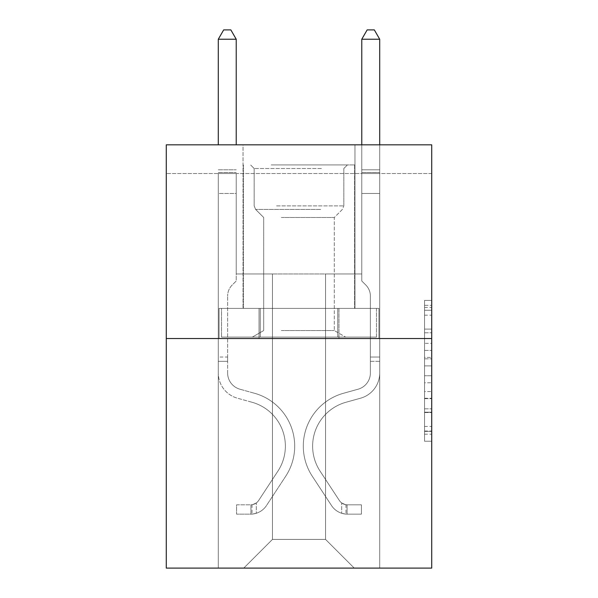 <?xml version="1.0" encoding="UTF-8"?>
<svg xmlns="http://www.w3.org/2000/svg" width="598" height="598" viewBox="0 0 598 598"><rect width="100%" height="100%" fill="white"/><g stroke="black" fill="none" stroke-linecap="round" stroke-linejoin="round"><path stroke-width="0.45" stroke-dasharray="2.99 2.24" d="M424.55 343.349L424.55 365.886L431.719 365.886L431.719 434.193L431.719 307.439L431.719 365.886L424.55 365.886L424.55 305.324L424.55 441.234L424.55 300.398L424.55 431.375L431.719 431.375L424.55 431.375L431.719 431.375L424.55 431.375L424.55 408.838L424.55 441.234L431.719 441.234L431.719 300.398L431.719 431.023L431.719 375.738L424.55 375.738L431.719 375.738L431.719 408.838L431.719 310.25L424.55 310.25L431.719 310.25L431.719 441.234L431.719 307.439L431.719 441.234L424.55 441.234L424.55 300.398L431.719 300.398L431.719 307.439L431.719 300.398L431.719 307.439L431.719 300.398L431.719 305.324L431.719 300.398L424.55 300.398L424.55 310.25L431.719 310.25L424.55 310.25L424.55 343.349L431.719 343.349M354.958 144.828L354.958 308.396L243.042 308.396L354.958 308.396L243.042 308.396L354.958 308.396L354.958 144.828L243.042 144.828L243.042 308.396L243.042 144.828L354.958 144.828M431.719 357.432L431.719 350.391L431.719 357.432L424.55 357.432L424.55 329.087L424.55 412.538L424.55 391.585L431.719 391.585L424.55 391.585L424.55 441.234L431.719 441.234L424.55 441.234L431.719 441.234L424.55 441.234L424.55 300.398L431.719 300.398L424.55 300.398L431.719 300.398L424.55 300.398L424.55 357.432L431.719 357.432M431.719 173.525L431.719 144.828L166.281 144.828L431.719 144.828L431.719 568.1L166.281 568.1L166.281 338.528L431.719 338.528L166.281 338.528L166.281 144.828L431.719 144.828L431.719 173.525L166.281 173.525L431.719 173.525M354.24 568.1L379.708 568.1L379.708 173.525L361.775 173.525L361.775 273.959L325.544 273.959L325.544 539.403L354.24 568.1L379.708 568.1L379.708 173.525L361.775 173.525L361.775 273.959L325.544 273.959L325.544 539.403L272.456 539.403L272.456 273.959L272.456 539.403L272.456 273.959L272.456 539.403L272.456 273.959L325.544 273.959L325.544 539.403L354.24 568.1L379.708 568.1L379.708 173.525L361.775 173.525L361.775 273.959L325.544 273.959L325.544 539.403L354.24 568.1L379.708 568.1L379.708 173.525L361.775 173.525L361.775 273.959L325.544 273.959L325.544 539.403L354.24 568.1L379.708 568.1L379.708 173.525L361.775 173.525L361.775 273.959L325.544 273.959L325.544 539.403L354.24 568.1L379.708 568.1L379.708 173.525L361.775 173.525L361.775 273.959L325.544 273.959L325.544 539.403L354.24 568.1L379.708 568.1L379.708 173.525L361.775 173.525L361.775 273.959L325.544 273.959L325.544 539.403L354.24 568.1L379.708 568.1L379.708 173.525L361.775 173.525L361.775 273.959L325.544 273.959L325.544 539.403L354.24 568.1L379.708 568.1L379.708 173.525L361.775 173.525L361.775 273.959L325.544 273.959L325.544 539.403L354.24 568.1L243.76 568.1L379.708 568.1L379.708 173.525L361.775 173.525L361.775 273.959L325.544 273.959L325.544 539.403L354.24 568.1L325.544 539.403L325.544 273.959L236.225 273.959L236.225 173.525L218.292 173.525L218.292 568.1L243.76 568.1L272.456 539.403L272.456 273.959L236.225 273.959L236.225 173.525L218.292 173.525L218.292 568.1L243.76 568.1L272.456 539.403L272.456 273.959L236.225 273.959L236.225 173.525L218.292 173.525L218.292 568.1L243.76 568.1L272.456 539.403L272.456 273.959L236.225 273.959L236.225 173.525L218.292 173.525L218.292 568.1L243.76 568.1L272.456 539.403L272.456 273.959L236.225 273.959L236.225 173.525L218.292 173.525L218.292 568.1L243.76 568.1L272.456 539.403L272.456 273.959L236.225 273.959L236.225 173.525L218.292 173.525L218.292 568.1L243.76 568.1L272.456 539.403L272.456 273.959L236.225 273.959L236.225 173.525L218.292 173.525L218.292 568.1L243.76 568.1L272.456 539.403L325.544 539.403L354.24 568.1M218.292 568.1L243.76 568.1L272.456 539.403L272.456 273.959L236.225 273.959L236.225 173.525L218.292 173.525L218.292 568.1L243.76 568.1L272.456 539.403L243.76 568.1L272.456 539.403L243.76 568.1L218.292 568.1L218.292 173.525L218.292 568.1M236.225 173.525L218.292 173.525L236.225 173.525L236.225 273.959L236.225 173.525M166.281 173.525L166.281 144.828L166.281 173.525M272.456 273.959L236.225 273.959L272.456 273.959M259.031 338.528L378.938 338.528L219.062 338.528L259.031 338.528L259.031 308.396L219.062 308.396L378.938 308.396L259.031 308.396L259.031 338.528L259.031 308.396L338.969 308.396L338.969 338.528L378.938 338.528L338.969 338.528L338.969 308.396L378.938 308.396L378.938 338.528L378.938 308.396L219.062 308.396L219.062 338.528L219.062 308.396L259.031 308.396L259.031 338.528M166.281 338.528L431.719 338.528M424.55 365.886L431.719 365.886L424.55 365.886M424.55 305.324L424.55 300.398L424.55 305.324L431.719 305.324L424.55 305.324M424.55 412.186L424.55 382.787L424.55 412.186L431.719 412.186L424.55 412.186M424.55 382.787L424.55 375.738L431.719 375.738L424.55 375.738L424.55 382.787L431.719 382.787L424.55 382.787M424.55 329.087L424.55 310.25L424.55 329.087L431.719 329.087L424.55 329.087M424.55 300.398L431.719 300.398L424.55 300.398L424.55 307.439L424.55 300.398L431.719 300.398M424.55 441.234L431.719 441.234L424.55 441.234L424.55 434.193L424.55 441.234M338.969 308.396L338.969 338.528L338.969 308.396M227.621 357.036L227.621 361.341L218.292 361.341L218.292 357.036L218.292 372.973L218.292 172.471L218.292 193.468L236.225 193.468L236.225 280.993L232.181 285.037A15.585 15.585 0 0 0 227.621 296.062A15.585 15.585 0 0 1 232.181 285.037L236.225 280.993L236.225 193.468L218.292 193.468L218.292 372.973L218.292 361.341L227.621 361.341L227.621 357.036L218.292 357.036M250.936 514.145A19.009 19.009 0 0 0 266.469 505.572L285.702 476.255A54.881 54.881 0 0 0 254.546 393.282L239.948 389.216A16.856 16.856 0 0 1 227.621 372.973L227.621 296.062L227.621 372.973A16.856 16.856 0 0 0 239.948 389.216A16.856 16.856 0 0 1 227.621 372.973A16.856 16.856 0 0 0 239.948 389.216L254.546 393.282A54.881 54.881 0 0 1 285.702 476.255A54.881 54.881 0 0 0 254.546 393.282A54.881 54.881 0 0 1 285.702 476.255L266.469 505.572A19.009 19.009 0 0 1 256.318 513.263A19.009 19.009 0 0 0 266.469 505.572A19.009 19.009 0 0 1 250.936 514.145L250.936 504.817A9.688 9.688 0 0 0 258.672 500.451L277.906 471.142A45.553 45.553 0 0 0 252.042 402.267L237.443 398.201A26.185 26.185 0 0 1 218.292 372.973A26.185 26.185 0 0 0 237.443 398.201A26.185 26.185 0 0 1 218.292 372.973A26.185 26.185 0 0 0 237.443 398.201L252.042 402.267A45.553 45.553 0 0 1 277.906 471.142A45.553 45.553 0 0 0 252.042 402.267A45.553 45.553 0 0 1 277.906 471.142L258.672 500.451A9.688 9.688 0 0 1 256.318 502.94C250.883 505.437 250.883 505.437 256.318 502.94C250.883 505.437 250.883 505.437 256.318 502.94A9.688 9.688 0 0 0 258.672 500.451A9.688 9.688 0 0 1 250.936 504.817L250.936 514.145L236.584 514.153L250.936 514.145M236.584 504.824L250.577 504.824L236.584 504.824L236.584 514.153L236.584 504.824M218.292 144.828L218.292 39.229L236.225 39.229L236.225 144.828M256.318 513.263C250.786 514.437 250.786 514.437 256.318 513.263C250.786 514.437 250.786 514.437 256.318 513.263L256.318 502.94L256.318 513.263M236.225 39.229L230.843 29.9L223.674 29.9L218.292 39.229M370.379 357.036L370.379 361.341L379.708 361.341L379.708 357.036L379.708 372.973L379.708 39.229L379.708 193.468L379.708 39.229L361.775 39.229L361.775 169.795L361.775 39.229L379.708 39.229L374.326 29.9L367.157 29.9L374.326 29.9L379.708 39.229L379.708 193.468L379.708 39.229L361.775 39.229L367.157 29.9L361.775 39.229L361.775 193.468L379.708 193.468L361.775 193.468L361.775 280.993L365.819 285.037A15.585 15.585 0 0 1 370.379 296.062A15.585 15.585 0 0 0 365.819 285.037L361.775 280.993L361.775 39.229L379.708 39.229L374.326 29.9L367.157 29.9L374.326 29.9L379.708 39.229L379.708 372.973A26.185 26.185 0 0 1 360.557 398.201A26.185 26.185 0 0 0 379.708 372.973L379.708 193.468L361.775 193.468L361.775 280.993L365.819 285.037A15.585 15.585 0 0 1 370.379 296.062A15.585 15.585 0 0 0 365.819 285.037L361.775 280.993L361.775 193.468L379.708 193.468L379.708 372.973A26.185 26.185 0 0 1 360.557 398.201A26.185 26.185 0 0 0 379.708 372.973L379.708 193.468L361.775 193.468L361.775 172.471L361.775 280.993L365.819 285.037A15.585 15.585 0 0 1 370.379 296.062A15.585 15.585 0 0 0 365.819 285.037L361.775 280.993L361.775 193.468L379.708 193.468L379.708 372.973A26.185 26.185 0 0 1 360.557 398.201A26.185 26.185 0 0 0 379.708 372.973L379.708 193.468L361.775 193.468L361.775 169.795L361.775 280.993L365.819 285.037A15.585 15.585 0 0 1 370.379 296.062A15.585 15.585 0 0 0 365.819 285.037L361.775 280.993L361.775 193.468L379.708 193.468L379.708 372.973A26.185 26.185 0 0 1 360.557 398.201L345.958 402.267L360.557 398.201A26.185 26.185 0 0 0 379.708 372.973L379.708 193.468L361.775 193.468L361.775 39.229L367.157 29.9L361.775 39.229L361.775 280.993L365.819 285.037A15.585 15.585 0 0 1 370.379 296.062A15.585 15.585 0 0 0 365.819 285.037L361.775 280.993L361.775 193.468L379.708 193.468L379.708 372.973L379.708 361.341L370.379 361.341L370.379 357.036L379.708 357.036L370.379 357.036L370.379 372.973L370.379 296.062L370.379 372.973A16.856 16.856 0 0 1 358.053 389.216A16.856 16.856 0 0 0 370.379 372.973L370.379 296.062L370.379 372.973L370.379 357.036L379.708 357.036L370.379 357.036L370.379 372.973A16.856 16.856 0 0 1 358.053 389.216A16.856 16.856 0 0 0 370.379 372.973L370.379 296.062L370.379 372.973A16.856 16.856 0 0 1 358.053 389.216A16.856 16.856 0 0 0 370.379 372.973L370.379 296.062L370.379 372.973L370.379 357.036L379.708 357.036M347.064 514.145A19.009 19.009 0 0 1 331.531 505.572L312.298 476.255A54.881 54.881 0 0 1 343.454 393.282L358.053 389.216A16.856 16.856 0 0 0 370.379 372.973A16.856 16.856 0 0 1 358.053 389.216A16.856 16.856 0 0 0 370.379 372.973L370.379 296.062L370.379 372.973A16.856 16.856 0 0 1 358.053 389.216A16.856 16.856 0 0 0 370.379 372.973A16.856 16.856 0 0 1 358.053 389.216L343.454 393.282L358.053 389.216A16.856 16.856 0 0 0 370.379 372.973A16.856 16.856 0 0 1 358.053 389.216L343.454 393.282A54.881 54.881 0 0 0 312.298 476.255A54.881 54.881 0 0 1 343.454 393.282L358.053 389.216A16.856 16.856 0 0 0 370.379 372.973A16.856 16.856 0 0 1 358.053 389.216A16.856 16.856 0 0 0 370.379 372.973A16.856 16.856 0 0 1 358.053 389.216L343.454 393.282L358.053 389.216A16.856 16.856 0 0 0 370.379 372.973A16.856 16.856 0 0 1 358.053 389.216L343.454 393.282A54.881 54.881 0 0 0 312.298 476.255A54.881 54.881 0 0 1 343.454 393.282L358.053 389.216L343.454 393.282A54.881 54.881 0 0 0 312.298 476.255L331.531 505.572L312.298 476.255A54.881 54.881 0 0 1 343.454 393.282L358.053 389.216L343.454 393.282A54.881 54.881 0 0 0 312.298 476.255A54.881 54.881 0 0 1 343.454 393.282L358.053 389.216L343.454 393.282A54.881 54.881 0 0 0 312.298 476.255A54.881 54.881 0 0 1 343.454 393.282A54.881 54.881 0 0 0 312.298 476.255L331.531 505.572L312.298 476.255A54.881 54.881 0 0 1 343.454 393.282A54.881 54.881 0 0 0 312.298 476.255L331.531 505.572A19.009 19.009 0 0 0 341.682 513.263A19.009 19.009 0 0 1 331.531 505.572L312.298 476.255A54.881 54.881 0 0 1 343.454 393.282A54.881 54.881 0 0 0 312.298 476.255A54.881 54.881 0 0 1 343.454 393.282A54.881 54.881 0 0 0 312.298 476.255L331.531 505.572L312.298 476.255A54.881 54.881 0 0 1 343.454 393.282A54.881 54.881 0 0 0 312.298 476.255L331.531 505.572A19.009 19.009 0 0 0 341.682 513.263C347.214 514.437 347.214 514.437 341.682 513.263C347.214 514.437 347.214 514.437 341.682 513.263A19.009 19.009 0 0 1 331.531 505.572L312.298 476.255L331.531 505.572A19.009 19.009 0 0 0 341.682 513.263C347.214 514.437 347.214 514.437 341.682 513.263C347.214 514.437 347.214 514.437 341.682 513.263A19.009 19.009 0 0 1 331.531 505.572L312.298 476.255L331.531 505.572A19.009 19.009 0 0 0 341.682 513.263C347.214 514.437 347.214 514.437 341.682 513.263C347.214 514.437 347.214 514.437 341.682 513.263A19.009 19.009 0 0 1 331.531 505.572L312.298 476.255L331.531 505.572A19.009 19.009 0 0 0 341.682 513.263C347.214 514.437 347.214 514.437 341.682 513.263C347.214 514.437 347.214 514.437 341.682 513.263A19.009 19.009 0 0 1 331.531 505.572A19.009 19.009 0 0 0 347.064 514.145L347.064 504.817A9.688 9.688 0 0 1 339.328 500.451L320.094 471.142A45.553 45.553 0 0 1 345.958 402.267L360.557 398.201A26.185 26.185 0 0 0 379.708 372.973A26.185 26.185 0 0 1 360.557 398.201A26.185 26.185 0 0 0 379.708 372.973A26.185 26.185 0 0 1 360.557 398.201L345.958 402.267A45.553 45.553 0 0 0 320.094 471.142A45.553 45.553 0 0 1 345.958 402.267L360.557 398.201A26.185 26.185 0 0 0 379.708 372.973A26.185 26.185 0 0 1 360.557 398.201L345.958 402.267L360.557 398.201A26.185 26.185 0 0 0 379.708 372.973A26.185 26.185 0 0 1 360.557 398.201A26.185 26.185 0 0 0 379.708 372.973A26.185 26.185 0 0 1 360.557 398.201L345.958 402.267L360.557 398.201A26.185 26.185 0 0 0 379.708 372.973A26.185 26.185 0 0 1 360.557 398.201L345.958 402.267A45.553 45.553 0 0 0 320.094 471.142A45.553 45.553 0 0 1 345.958 402.267L360.557 398.201L345.958 402.267A45.553 45.553 0 0 0 320.094 471.142L339.328 500.451L320.094 471.142A45.553 45.553 0 0 1 345.958 402.267L360.557 398.201L345.958 402.267A45.553 45.553 0 0 0 320.094 471.142A45.553 45.553 0 0 1 345.958 402.267L360.557 398.201L345.958 402.267A45.553 45.553 0 0 0 320.094 471.142A45.553 45.553 0 0 1 345.958 402.267A45.553 45.553 0 0 0 320.094 471.142L339.328 500.451L320.094 471.142A45.553 45.553 0 0 1 345.958 402.267A45.553 45.553 0 0 0 320.094 471.142L339.328 500.451A9.688 9.688 0 0 0 341.682 502.94C347.117 505.437 347.117 505.437 341.682 502.94C347.117 505.437 347.117 505.437 341.682 502.94A9.688 9.688 0 0 1 339.328 500.451L320.094 471.142A45.553 45.553 0 0 1 345.958 402.267A45.553 45.553 0 0 0 320.094 471.142A45.553 45.553 0 0 1 345.958 402.267A45.553 45.553 0 0 0 320.094 471.142L339.328 500.451L320.094 471.142A45.553 45.553 0 0 1 345.958 402.267A45.553 45.553 0 0 0 320.094 471.142L339.328 500.451A9.688 9.688 0 0 0 341.682 502.94C347.117 505.437 347.117 505.437 341.682 502.94C347.117 505.437 347.117 505.437 341.682 502.94A9.688 9.688 0 0 1 339.328 500.451L320.094 471.142L339.328 500.451A9.688 9.688 0 0 0 341.682 502.94C347.117 505.437 347.117 505.437 341.682 502.94C347.117 505.437 347.117 505.437 341.682 502.94A9.688 9.688 0 0 1 339.328 500.451L320.094 471.142L339.328 500.451A9.688 9.688 0 0 0 341.682 502.94C347.117 505.437 347.117 505.437 341.682 502.94C347.117 505.437 347.117 505.437 341.682 502.94A9.688 9.688 0 0 1 339.328 500.451L320.094 471.142L339.328 500.451A9.688 9.688 0 0 0 341.682 502.94C347.117 505.437 347.117 505.437 341.682 502.94C347.117 505.437 347.117 505.437 341.682 502.94A9.688 9.688 0 0 1 339.328 500.451A9.688 9.688 0 0 0 347.064 504.817L347.064 514.145L361.416 514.153L347.064 514.145A19.009 19.009 0 0 1 331.531 505.572A19.009 19.009 0 0 0 347.064 514.145L347.064 504.817L361.416 504.824L347.064 504.817A9.688 9.688 0 0 1 339.328 500.451A9.688 9.688 0 0 0 347.064 504.817L347.064 514.145L361.416 514.153L361.416 504.824L361.416 514.153L347.064 514.145A19.009 19.009 0 0 1 331.531 505.572A19.009 19.009 0 0 0 347.064 514.145L347.064 504.817L361.416 504.824L347.064 504.817A9.688 9.688 0 0 1 339.328 500.451A9.688 9.688 0 0 0 347.064 504.817L347.064 514.145L361.416 514.153L361.416 504.824L361.416 514.153L347.064 514.145A19.009 19.009 0 0 1 331.531 505.572A19.009 19.009 0 0 0 347.064 514.145L347.064 504.817L361.416 504.824L347.064 504.817A9.688 9.688 0 0 1 339.328 500.451A9.688 9.688 0 0 0 347.064 504.817L347.064 514.145L361.416 514.153L361.416 504.824L361.416 514.153L347.064 514.145A19.009 19.009 0 0 1 331.531 505.572A19.009 19.009 0 0 0 347.064 514.145L347.064 504.817L361.416 504.824L347.064 504.817A9.688 9.688 0 0 1 339.328 500.451A9.688 9.688 0 0 0 347.064 504.817L347.064 514.145L361.416 514.153L361.416 504.824L361.416 514.153L347.064 514.145M361.775 144.828L361.775 169.795L379.708 169.795L361.775 169.795L379.708 169.795L361.775 169.795L379.708 169.795L361.775 169.795L379.708 169.795L361.775 169.795L379.708 169.795L361.775 169.795L361.775 172.471L361.775 39.229L367.157 29.9L361.775 39.229L379.708 39.229L361.775 39.229L379.708 39.229L374.326 29.9L367.157 29.9L374.326 29.9L379.708 39.229L379.708 169.795L379.708 39.229L361.775 39.229L367.157 29.9L361.775 39.229L361.775 169.795L361.775 39.229L379.708 39.229L374.326 29.9L367.157 29.9L374.326 29.9L379.708 39.229L379.708 144.828M274.788 164.913L347.423 164.913L274.788 164.913M321.418 168.501L254.165 168.501L321.418 168.501M275.685 337.093L345.629 337.093L275.685 337.093M281.344 330.552L334.304 330.552L281.344 330.552M281.344 217.493L334.304 217.493L281.344 217.493M271.2 164.913L354.599 164.913L271.2 164.913M271.2 308.396L354.599 308.396L271.2 308.396M376.456 308.396L221.544 308.396L376.456 308.396L376.456 337.093L221.544 337.093L376.456 337.093L221.544 337.093L376.456 337.093L376.456 308.396L337.728 308.396L337.728 337.093L337.728 308.396L260.272 308.396L260.272 337.093L260.272 308.396L221.544 308.396L221.544 337.093L221.544 308.396L376.456 308.396M337.728 308.396L337.728 337.093L337.728 308.396M260.272 308.396L260.272 337.093L260.272 308.396M361.416 504.824L347.423 504.824L361.416 504.824L361.416 514.153L361.416 504.824M341.682 513.263C347.214 514.437 347.214 514.437 341.682 513.263C347.214 514.437 347.214 514.437 341.682 513.263L341.682 502.94L341.682 513.263M361.775 172.471L361.775 193.468L361.775 172.471L379.708 172.471L361.775 172.471M379.708 39.229L374.326 29.9L367.157 29.9L361.775 39.229M424.55 408.838L431.719 408.838L424.55 408.838M424.55 398.275L431.719 398.275M424.55 332.787L431.719 332.787L424.55 332.787M424.55 307.439L431.719 307.439M424.55 434.193L431.719 434.193M424.55 426.441L431.719 426.441M424.55 315.183L431.719 315.183M424.55 358.845L431.719 358.845L424.55 358.845M424.55 398.627L431.719 398.627L424.55 398.627M424.55 412.538L431.719 412.538L424.55 412.538M424.55 350.391L431.719 350.391L424.55 350.391M218.292 172.471L236.225 172.471L218.292 172.471M218.292 169.795L236.225 169.795L218.292 169.795M370.379 361.341L379.708 361.341L370.379 361.341M276.582 205.884L343.835 205.884L276.582 205.884M320.685 209.435L255.63 209.435L320.685 209.435M424.55 431.023L431.719 431.023M424.55 431.375L431.719 431.375M424.55 310.25L431.719 310.25M252.012 504.719L252.012 514.093M345.988 504.719L345.988 514.093M254.165 168.501L250.577 164.913L254.165 168.501L254.165 205.884L255.63 209.435L263.696 217.493L263.696 330.552L252.371 337.093L263.696 330.552L263.696 217.493L255.63 209.435L254.165 205.884L254.165 168.501M354.599 164.913L354.599 308.396L354.599 164.913M243.401 164.913L243.401 308.396L243.401 164.913M343.835 205.884L343.835 168.501L347.423 164.913L343.835 168.501L343.835 205.884L342.37 209.435L334.304 217.493L334.304 330.552L345.629 337.093L334.304 330.552L334.304 217.493L342.37 209.435L343.835 205.884"/><path stroke-width="0.9" d="M431.719 338.528L431.719 144.828L166.281 144.828L166.281 568.1L431.719 568.1L431.719 338.528L166.281 338.528M236.225 144.828L236.225 39.229L218.292 39.229L218.292 144.828M218.292 39.229L223.674 29.9L230.843 29.9L236.225 39.229M379.708 144.828L379.708 39.229L361.775 39.229L361.775 144.828M361.775 39.229L367.157 29.9L374.326 29.9L379.708 39.229"/></g></svg>
